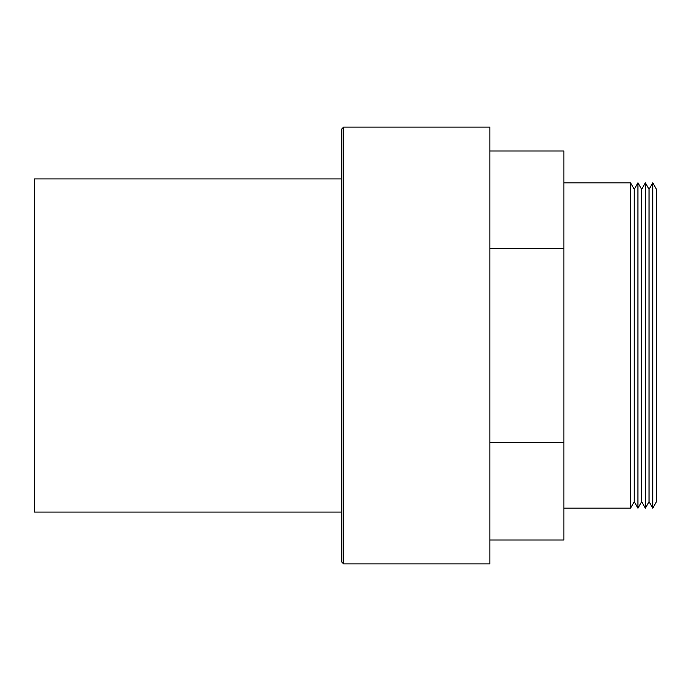 <?xml version="1.0" encoding="UTF-8"?>
<svg xmlns="http://www.w3.org/2000/svg" width="691" height="691" viewBox="0 0 691 691"><rect width="100%" height="100%" fill="white"/><g stroke="black" fill="none" stroke-linecap="round" stroke-linejoin="round"><path stroke-width="1.04" d="M652.745 182.847L656.45 189.256L656.45 501.744L652.745 508.153L652.745 182.847L649.048 189.256L649.048 501.744L652.745 508.153M645.342 508.153L641.645 501.744L641.645 189.256L645.342 182.847L645.342 508.153L649.048 501.744M637.94 508.153L634.243 501.744L634.243 189.256L637.94 182.847L637.94 508.153L641.645 501.744M563.908 182.847L630.538 182.847L630.538 508.153L634.243 501.744M343.652 563.908L343.652 127.092L489.867 127.092L489.867 563.908L343.652 563.908L341.795 562.051L341.795 345.5L341.795 512.083L34.55 512.083L34.55 178.917L341.795 178.917M489.867 539.991L563.908 539.991L563.908 151.009L489.867 151.009M343.652 127.092L341.795 128.949L341.795 345.5M489.867 248.259L563.908 248.259M489.867 442.741L563.908 442.741M563.908 508.153L630.538 508.153M634.243 189.256L630.538 182.847M641.645 189.256L637.94 182.847M649.048 189.256L645.342 182.847"/></g></svg>
